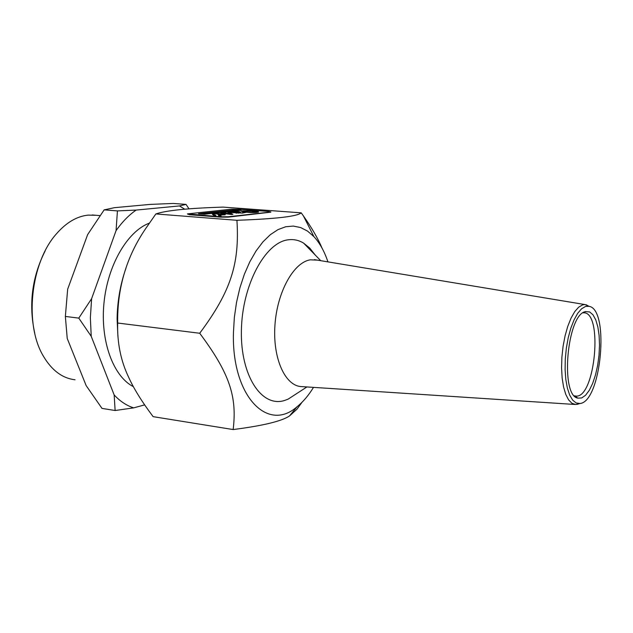 <?xml version="1.0" encoding="UTF-8"?>
<svg xmlns="http://www.w3.org/2000/svg" width="633" height="633" viewBox="0 0 633 633"><rect width="100%" height="100%" fill="white"/><g stroke="black" fill="none" stroke-linecap="round" stroke-linejoin="round"><path stroke-width="0.95" d="M575.104 404.479L301.846 386.613C285.364 386.447 272.609 358.658 274.936 325.346C277.064 292.042 293.68 262.212 310.36 259.823L317.386 260.123M297.138 393.291L288.118 399.146L284.787 400.396C261.825 408.079 240.398 375.883 241.395 330.545C242.059 285.277 265.1 242.368 288.213 239.804C293.649 239.076 298.784 240.184 303.611 243.119L309.735 248.065L315.147 254.949M585.541 306.459L588.848 306.301C609.872 308.698 601.326 402.121 579.891 403.514L576.125 402.96L572.675 400.127L569.708 395.111L567.382 388.124L565.815 379.491L565.103 369.625L565.285 359.022L566.345 348.205L568.228 337.729L570.847 328.123L574.068 319.847L577.707 313.303L581.592 308.777L585.541 306.459M585.343 311.65L589.616 311.919L592.971 314.775L595.764 319.879L597.845 326.921L599.119 335.482L599.514 345.096L599.016 355.24L597.655 365.368L595.495 374.926L592.662 383.4L589.291 390.316L585.565 395.269L581.695 397.943L577.897 398.149C559.991 395.775 566.994 314.672 585.343 311.65M579.013 403.783L575.714 404.519L571.979 403.324L568.608 399.89L565.752 394.351L563.56 386.937L562.144 377.98L561.574 367.892L561.89 357.162L563.077 346.306L565.071 335.846L567.777 326.296L571.061 318.098L574.748 311.626L578.681 307.155L582.661 304.861L584.932 304.56L589.513 306.475M582.969 312.837L583.531 312.813C603.265 311.396 595.289 398.481 575.848 396.084L574.36 395.807M219.01 212.3L218.614 212.348M218.607 212.712L218.069 212.688M217.72 212.807L217.166 212.783M216.779 212.91L213.408 212.522M268.455 211.438L238.57 209.23L231.298 209.214L187.479 213.891L220.442 216.763L228.157 216.763L270.054 212.087L270.837 211.928L268.455 211.438M215.908 215.394L213.321 215.125L215.908 215.394M218.567 215.647L221.107 215.893L218.559 215.924M213.796 213.693L221.645 213.764C224.612 214.12 225.775 214.468 225.126 214.824L218.575 214.991L217.823 214.437L219.588 213.986L215.212 213.804L213.875 214.096L214.263 214.563L212.633 214.54L212.522 213.994L213.796 213.693L212.435 214.421M198.533 213.732L234.97 209.879L241.015 210.33L204.704 214.207L198.533 213.732M225.585 213.756L220.79 213.028L226.25 212.735L222.713 212.997L231.251 213.922L227.548 212.292L232.208 212.197L232.857 211.651C237.367 211.422 239.923 211.572 240.524 212.087L238.459 212.68L241.418 212.989L245.469 212.102C242.273 211.715 240.88 211.311 241.276 210.9L253.398 210.805C257.291 211.232 258.984 211.667 258.486 212.11C255.803 212.688 251.831 212.728 246.585 212.229L242.486 213.099L229.178 212.443L232.936 214.302L231.638 214.508L225.585 213.756M245.026 212.53L242.756 213.068M238.578 213.234L238.459 212.823M240.279 212.182L237.51 211.905M233.427 211.96L232.121 212.166M231.18 212.498L232.208 212.197M229.154 212.459L227.682 212.601M223.9 213.63L222.713 213.044M222.713 213.131L221.178 213.289M238.863 210.56L234.97 209.879M234.962 210.235L234.495 210.291M233.142 210.433L231.773 210.575M231.259 210.631L229.407 210.829M228.798 210.892L226.923 211.09M226.4 211.145L224.889 211.303M224.383 211.414L223.955 211.406M223.354 211.746L221.59 211.659M220.656 211.754L216.518 212.19M215.98 212.253L215.584 212.292M212.917 212.625L212.284 212.641M211.715 212.997L210.101 212.87M209.578 212.925L207.64 213.131M206.168 213.55L204.728 213.44M204.198 213.503L203.739 213.55M204.396 214.001L203.122 213.59L206.801 213.606L204.594 213.432L200.78 213.859M217.823 214.437L219.588 213.986M225.119 214.824L219.334 213.954M220.506 215.655L218.836 215.995M270.829 212.158L228.149 217.143L220.434 217.135L189.702 214.753L187.479 214.025M243.207 210.908L241.3 211.24M258.462 212.118L251.76 211.018M232.841 214.35L229.17 212.585M215.544 215.07L213.875 215.41M221.004 214.16L220.142 214.413L220.877 214.983L222.903 214.927L221.004 214.16M251.325 210.971L243.278 210.836L247.543 211.928L256.46 212.174C256.769 211.802 255.052 211.406 251.325 210.971M248.611 212.245L247.543 211.928M247.535 212.292L243.278 211.034M228.576 211.287L226.4 211.121L228.576 211.287L226.938 211.525M228.964 211.24L228.576 211.644M233.435 210.765L231.259 210.607L233.435 210.765L231.939 211.018M233.427 211.129L233.814 210.726M209.578 212.902L212.648 212.981L209.578 212.902L210.868 213.376M212.648 212.981L211.287 213.495L210.876 213.092M233.648 210.425L236.528 210.441L233.64 210.718M236.141 210.836L234.392 210.346M234.384 210.71L233.814 210.765M206.176 213.266L209.705 213.289L206.176 213.266M207.323 213.59L206.801 213.645M208.091 213.677L207.331 213.313M209.705 213.289L208.415 213.796L208.091 213.384M230.04 210.908L231.947 210.924L230.04 210.939M230.847 211.042L228.964 211.248M231.543 210.971L231.947 210.924M231.536 211.327L230.839 211.303M223.481 212.15L221.882 211.881M221.874 212.197L220.656 211.794M213.139 212.672L214.183 212.72L213.139 212.672M214.492 212.783L214.935 212.735M214.484 213.155L212.648 213.084M206.801 213.606L204.475 214.001M205.559 213.582L205.029 213.645L205.575 213.661M226.527 211.501L226.938 211.462M226.519 211.865L225.91 211.857M225.53 211.968L223.481 212.174M237.027 212.854L238.079 212.205L237.169 211.873L233.427 211.952L237.019 213.171M237.802 212.316L237.019 212.989M236.251 213.123L233.419 212.126M236.932 220.3C276.004 218.883 297.431 216.399 301.205 212.846L223.132 207.102C188.325 208.194 165.901 210.472 155.86 213.946L145.74 228.497C126.56 256.523 117.2 288.031 117.659 323.028C117.145 342.817 120.784 360.834 128.57 377.086C133.808 388.702 141.998 401.892 153.139 416.656L233.15 429.554C237.193 396.725 229.7 373.43 199.712 333.259C231.045 291.164 239.654 263.652 236.932 220.3L155.86 213.946M301.933 402.366L296.948 409.211L289.503 415.96C281.614 421.23 262.83 425.756 233.15 429.554M301.205 212.846L303.444 215.964C311.832 227.88 318.051 238.633 322.086 248.215M327.934 261.872C324.42 251.364 319.736 242.945 313.905 236.615L307.559 231.108L300.651 227.556L293.301 226.076L285.681 226.756L277.966 229.637L270.323 234.685L262.956 241.838L256.056 250.961L249.798 261.848L244.362 274.255L239.891 287.873L236.528 302.352L234.36 317.323L233.45 332.38C231.464 395.775 267.442 433.019 297.051 406.75C303.049 401.939 308.532 395.475 313.501 387.372M184.749 209.222L179.463 205.931L186.023 204.396L189.045 208.874M114.162 394.952C120.104 401.306 126.6 405.611 133.658 407.866L115.127 410.516L114.162 394.952L91.223 336.313L78.785 318.114L91.611 298.681L90.369 317.711L91.223 336.313M136.158 210.077C128.934 215.038 122.232 221.882 116.061 230.61L117.437 210.9L136.158 210.077L179.463 205.931M186.023 204.396L173.165 203.446L150.076 204.412L114.526 207.671L104.152 209.863L87.631 234.614L67.668 289.178L65.357 316.437L67.233 338.465L86.135 385.568L102 408.404L115.127 410.516M117.912 336.352L117.105 318.858C117.374 301.15 120.341 284.233 125.999 268.091M117.437 210.9L104.152 209.863M199.712 333.259L117.659 323.028M75.018 379.768C62.493 378.297 52.033 370.574 43.653 356.608C23.864 324.634 30.503 262.379 56.622 233.624C66.425 222.452 76.933 216.288 88.153 215.117L95.923 215.275M45.196 250.834C31.974 277.088 28.493 304.552 34.752 333.243M116.061 230.61L91.611 298.681M133.658 407.866L144.641 404.891M133.389 386.676C113.188 376.398 100.196 340.981 103.97 303.065C107.642 265.148 127.375 231.425 149.309 223.132M78.785 318.114L65.357 316.437M320.741 260.685L303.611 243.119M306.926 386.945L288.118 399.146M588.848 306.301L586.063 304.702M579.891 403.514L576.869 404.44M584.932 304.56L314.411 259.633M575.848 396.084L574.946 395.965M574.582 395.878L577.897 398.149M583.721 312.362L585.881 311.499M313.905 236.615L303.444 215.964M297.051 406.75L289.503 415.96M99.959 215.6L92.252 214.975"/></g></svg>
